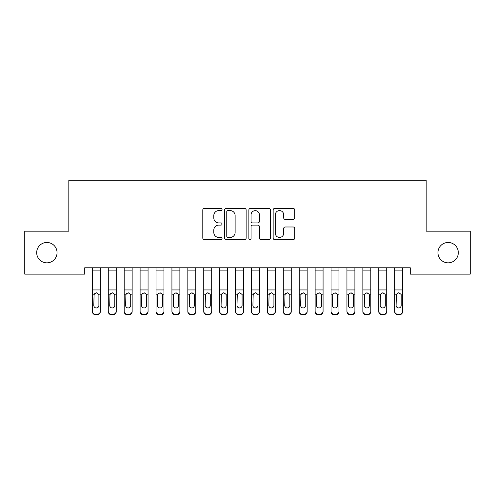 <?xml version="1.0" encoding="UTF-8"?>
<svg xmlns="http://www.w3.org/2000/svg" width="495" height="495" viewBox="0 0 495 495"><rect width="100%" height="100%" fill="white"/><g stroke="black" fill="none" stroke-linecap="round" stroke-linejoin="round"><path stroke-width="0.74" d="M222.045 209.49A1.095 1.095 0 0 0 220.949 208.401L204.355 208.401A1.559 1.559 0 0 0 202.795 209.96L202.795 238.07A1.559 1.559 0 0 0 204.355 239.636L220.949 239.636A1.095 1.095 0 0 0 222.045 238.541A1.095 1.095 0 0 0 220.949 237.445L218.802 237.445A5 5 0 0 1 213.803 232.452L213.803 230.107A5 5 0 0 1 218.802 225.107L220.949 225.107A1.095 1.095 0 0 0 222.045 224.018A1.095 1.095 0 0 0 220.949 222.923L218.802 222.923A5 5 0 0 1 213.803 217.924L213.803 215.585A5 5 0 0 1 218.802 210.585L220.949 210.585A1.095 1.095 0 0 0 222.045 209.49M437.951 252.654A10.185 10.185 0 0 0 448.136 262.839A10.185 10.185 0 0 0 458.314 252.654A10.185 10.185 0 0 0 448.136 242.47A10.185 10.185 0 0 0 437.951 252.654M36.686 252.654A10.185 10.185 0 0 0 46.864 262.839A10.185 10.185 0 0 0 57.049 252.654A10.185 10.185 0 0 0 46.864 242.47A10.185 10.185 0 0 0 36.686 252.654M293.139 219.409A1.559 1.559 0 0 0 294.704 217.85L294.704 209.96A1.559 1.559 0 0 0 293.139 208.401L274.713 208.401A1.559 1.559 0 0 0 273.153 209.96L273.153 238.07A1.559 1.559 0 0 0 274.713 239.636L293.139 239.636A1.559 1.559 0 0 0 294.704 238.07L294.704 228.548A1.559 1.559 0 0 0 293.139 226.982L285.256 226.982A1.559 1.559 0 0 0 283.691 228.548L283.691 233.269A4.177 4.177 0 0 1 279.514 237.445A4.177 4.177 0 0 1 275.338 233.269L275.338 214.762A4.177 4.177 0 0 1 279.514 210.585A4.177 4.177 0 0 1 283.691 214.762L283.691 217.85A1.559 1.559 0 0 0 285.256 219.409L293.139 219.409M410.268 267.77L84.732 267.77L84.732 274.137L24.75 274.137L24.75 231.177L68.824 231.177L68.824 180.26L426.176 180.26L426.176 231.177L470.25 231.177L470.25 274.137L410.268 274.137L410.268 267.77M246.133 209.96A1.559 1.559 0 0 0 244.573 208.401L226.141 208.401A1.559 1.559 0 0 0 224.582 209.96L224.582 238.07A1.559 1.559 0 0 0 226.141 239.636L244.573 239.636A1.559 1.559 0 0 0 246.133 238.07L246.133 209.96M250.427 208.401L268.859 208.401A1.559 1.559 0 0 1 270.418 209.96L270.418 238.07A1.559 1.559 0 0 1 268.859 239.636L260.97 239.636A1.559 1.559 0 0 1 259.411 238.07L259.411 226.673A1.559 1.559 0 0 0 257.846 225.107L252.617 225.107A1.559 1.559 0 0 0 251.052 226.673L251.052 238.541A1.095 1.095 0 0 1 249.963 239.636A1.095 1.095 0 0 1 248.867 238.541L248.867 209.96A1.559 1.559 0 0 1 250.427 208.401M227.861 210.585A1.095 1.095 0 0 0 226.766 211.681L226.766 236.356A1.095 1.095 0 0 0 227.861 237.445L230.126 237.445A5 5 0 0 0 235.125 232.452L235.125 215.585A5 5 0 0 0 230.126 210.585L227.861 210.585M259.411 214.842A4.177 4.177 0 0 0 255.228 210.666A4.177 4.177 0 0 0 251.052 214.842L251.052 221.358A1.559 1.559 0 0 0 252.617 222.923L257.846 222.923A1.559 1.559 0 0 0 259.411 221.358L259.411 214.842M92.373 267.77L92.373 311.12A3.18 3.162 -0 0 0 95.554 314.282L97.144 314.282A3.18 3.162 -0 0 0 100.324 311.12L100.324 311.578A3.18 3.162 180 0 1 97.144 314.74L97.144 314.282M100.324 294.636L100.324 311.578M98.895 305.427L98.895 295.348L98.895 305.427A2.543 2.531 180 0 1 96.346 307.958A2.543 2.531 180 0 0 98.895 305.427M93.802 305.885L93.802 305.427A2.543 2.531 180 0 0 96.346 307.958M95.021 293.164L93.802 295.113M97.676 293.164L96.346 292.793L98.61 294.178L98.895 295.348M100.324 267.77L100.324 311.12M95.554 314.282L95.554 314.74L97.144 314.74M95.554 314.74A3.18 3.162 180 0 1 92.373 311.578M92.373 294.178L94.087 294.178L93.802 305.427M94.087 294.178L96.346 292.793M108.281 294.636L108.281 311.12A3.18 3.162 -0 0 0 111.462 314.282L113.052 314.282A3.18 3.162 -0 0 0 116.238 311.12L116.238 311.578A3.18 3.162 180 0 1 113.052 314.74L113.052 314.282M114.803 305.427L114.803 295.348L114.803 305.427A2.543 2.531 180 0 1 112.26 307.958A2.543 2.531 180 0 0 114.803 305.427M109.711 305.885L109.711 305.427A2.543 2.531 180 0 0 112.26 307.958M110.93 293.164L109.711 295.113M113.59 293.164L112.26 292.793L114.524 294.178L114.803 295.348M124.189 294.636L124.189 311.12A3.18 3.162 -0 0 0 127.376 314.282L128.966 314.282A3.18 3.162 -0 0 0 132.146 311.12L132.146 311.578A3.18 3.162 180 0 1 128.966 314.74L128.966 314.282M130.717 305.427L130.717 295.348L130.717 305.427A2.543 2.531 180 0 1 128.168 307.958A2.543 2.531 180 0 0 130.717 305.427M125.625 305.885L125.625 305.427A2.543 2.531 180 0 0 128.168 307.958M126.844 293.164L125.625 295.113M129.498 293.164L128.168 292.793L130.433 294.178L130.717 295.348M116.238 267.77L116.238 311.12M108.281 267.77L108.281 311.12M111.462 314.282L111.462 314.74L113.052 314.74M111.462 314.74A3.18 3.162 180 0 1 108.281 311.578M108.281 294.178L109.995 294.178L109.711 305.427M109.995 294.178L112.26 292.793M132.146 267.77L132.146 311.12M124.189 267.77L124.189 311.12M127.376 314.282L127.376 314.74L128.966 314.74M127.376 314.74A3.18 3.162 180 0 1 124.189 311.578M124.189 294.178L125.903 294.178L125.625 305.427M125.903 294.178L128.168 292.793M140.104 294.636L140.104 311.12A3.18 3.162 -0 0 0 143.284 314.282L144.874 314.282A3.18 3.162 -0 0 0 148.061 311.12L148.061 311.578A3.18 3.162 180 0 1 144.874 314.74L144.874 314.282M146.625 305.427L146.625 295.348L146.625 305.427A2.543 2.531 180 0 1 144.082 307.958A2.543 2.531 180 0 0 146.625 305.427M141.533 305.885L141.533 305.427A2.543 2.531 180 0 0 144.082 307.958M142.752 293.164L141.533 295.113M145.406 293.164L144.082 292.793L146.347 294.178L146.625 295.348M156.012 294.636L156.012 311.12A3.18 3.162 -0 0 0 159.198 314.282L160.788 314.282A3.18 3.162 -0 0 0 163.969 311.12L163.969 311.578A3.18 3.162 180 0 1 160.788 314.74L160.788 314.282M162.539 305.427L162.539 295.348L162.539 305.427A2.543 2.531 180 0 1 159.99 307.958A2.543 2.531 180 0 0 162.539 305.427M157.447 305.885L157.447 305.427A2.543 2.531 180 0 0 159.99 307.958M158.66 293.164L157.447 295.113M161.321 293.164L159.99 292.793L162.255 294.178L162.539 295.348M148.061 267.77L148.061 311.12M140.104 267.77L140.104 311.12M143.284 314.282L143.284 314.74L144.874 314.74M143.284 314.74A3.18 3.162 180 0 1 140.104 311.578M140.104 294.178L141.817 294.178L141.533 305.427M141.817 294.178L144.082 292.793M163.969 267.77L163.969 311.12M156.012 267.77L156.012 311.12M159.198 314.282L159.198 314.74L160.788 314.74M159.198 314.74A3.18 3.162 180 0 1 156.012 311.578M156.012 294.178L157.726 294.178L157.447 305.427M157.726 294.178L159.99 292.793M171.926 294.636L171.926 311.12A3.18 3.162 -0 0 0 175.106 314.282L176.696 314.282A3.18 3.162 -0 0 0 179.877 311.12L179.877 311.578A3.18 3.162 180 0 1 176.696 314.74L176.696 314.282M178.447 305.427L178.447 295.348L178.447 305.427A2.543 2.531 180 0 1 175.904 307.958A2.543 2.531 180 0 0 178.447 305.427M173.355 305.885L173.355 305.427A2.543 2.531 180 0 0 175.904 307.958M174.574 293.164L173.355 295.113M177.229 293.164L175.904 292.793L178.163 294.178L178.447 295.348M179.877 267.77L179.877 311.12M171.926 267.77L171.926 311.12M175.106 314.282L175.106 314.74L176.696 314.74M175.106 314.74A3.18 3.162 180 0 1 171.926 311.578M171.926 294.178L173.64 294.178L173.355 305.427M173.64 294.178L175.904 292.793M187.834 294.636L187.834 311.12A3.18 3.162 -0 0 0 191.014 314.282L192.611 314.282A3.18 3.162 -0 0 0 195.791 311.12L195.791 311.578A3.18 3.162 180 0 1 192.611 314.74L192.611 314.282M194.356 305.427L194.356 295.348L194.356 305.427A2.543 2.531 180 0 1 191.812 307.958A2.543 2.531 180 0 0 194.356 305.427M189.269 305.885L189.269 305.427A2.543 2.531 180 0 0 191.812 307.958M190.482 293.164L189.269 295.113M193.143 293.164L191.812 292.793L194.077 294.178L194.356 295.348M195.791 267.77L195.791 311.12M187.834 267.77L187.834 311.12M191.014 314.282L191.014 314.74L192.611 314.74M191.014 314.74A3.18 3.162 180 0 1 187.834 311.578M187.834 294.178L189.548 294.178L189.269 305.427M189.548 294.178L191.812 292.793M203.748 294.636L203.748 311.12A3.18 3.162 -0 0 0 206.929 314.282L208.519 314.282A3.18 3.162 -0 0 0 211.699 311.12L211.699 311.578A3.18 3.162 180 0 1 208.519 314.74L208.519 314.282M210.27 305.427L210.27 295.348L210.27 305.427A2.543 2.531 180 0 1 207.721 307.958A2.543 2.531 180 0 0 210.27 305.427M205.178 305.885L205.178 305.427A2.543 2.531 180 0 0 207.721 307.958M206.396 293.164L205.178 295.113M209.051 293.164L207.721 292.793L209.985 294.178L210.27 295.348M211.699 267.77L211.699 311.12M203.748 267.77L203.748 311.12M206.929 314.282L206.929 314.74L208.519 314.74M206.929 314.74A3.18 3.162 180 0 1 203.748 311.578M203.748 294.178L205.462 294.178L205.178 305.427M205.462 294.178L207.721 292.793M219.656 294.636L219.656 311.12A3.18 3.162 -0 0 0 222.837 314.282L224.427 314.282A3.18 3.162 -0 0 0 227.613 311.12L227.613 311.578A3.18 3.162 180 0 1 224.427 314.74L224.427 314.282M226.178 305.427L226.178 295.348L226.178 305.427A2.543 2.531 180 0 1 223.635 307.958A2.543 2.531 180 0 0 226.178 305.427M221.086 305.885L221.086 305.427A2.543 2.531 180 0 0 223.635 307.958M222.304 293.164L221.086 295.113M224.965 293.164L223.635 292.793L225.899 294.178L226.178 295.348M227.613 267.77L227.613 311.12M219.656 267.77L219.656 311.12M222.837 314.282L222.837 314.74L224.427 314.74M222.837 314.74A3.18 3.162 180 0 1 219.656 311.578M219.656 294.178L221.37 294.178L221.086 305.427M221.37 294.178L223.635 292.793M235.564 294.636L235.564 311.12A3.18 3.162 -0 0 0 238.751 314.282L240.341 314.282A3.18 3.162 -0 0 0 243.521 311.12L243.521 311.578A3.18 3.162 180 0 1 240.341 314.74L240.341 314.282M242.092 305.427L242.092 295.348L242.092 305.427A2.543 2.531 180 0 1 239.543 307.958A2.543 2.531 180 0 0 242.092 305.427M237 305.885L237 305.427A2.543 2.531 180 0 0 239.543 307.958M238.219 293.164L237 295.113M240.873 293.164L239.543 292.793L241.808 294.178L242.092 295.348M243.521 267.77L243.521 311.12M235.564 267.77L235.564 311.12M238.751 314.282L238.751 314.74L240.341 314.74M238.751 314.74A3.18 3.162 180 0 1 235.564 311.578M235.564 294.178L237.278 294.178L237 305.427M237.278 294.178L239.543 292.793M251.479 294.636L251.479 311.12A3.18 3.162 -0 0 0 254.659 314.282L256.249 314.282A3.18 3.162 -0 0 0 259.436 311.12L259.436 311.578A3.18 3.162 180 0 1 256.249 314.74L256.249 314.282M258 305.427L258 295.348L258 305.427A2.543 2.531 180 0 1 255.457 307.958A2.543 2.531 180 0 0 258 305.427M252.908 305.885L252.908 305.427A2.543 2.531 180 0 0 255.457 307.958M254.127 293.164L252.908 295.113M256.781 293.164L255.457 292.793L257.722 294.178L258 295.348M259.436 267.77L259.436 311.12M251.479 267.77L251.479 311.12M254.659 314.282L254.659 314.74L256.249 314.74M254.659 314.74A3.18 3.162 180 0 1 251.479 311.578M251.479 294.178L253.192 294.178L252.908 305.427M253.192 294.178L255.457 292.793M267.387 294.636L267.387 311.12A3.18 3.162 -0 0 0 270.573 314.282L272.163 314.282A3.18 3.162 -0 0 0 275.344 311.12L275.344 311.578A3.18 3.162 180 0 1 272.163 314.74L272.163 314.282M273.914 305.427L273.914 295.348L273.914 305.427A2.543 2.531 180 0 1 271.365 307.958A2.543 2.531 180 0 0 273.914 305.427M268.822 305.885L268.822 305.427A2.543 2.531 180 0 0 271.365 307.958M270.035 293.164L268.822 295.113M272.696 293.164L271.365 292.793L273.63 294.178L273.914 295.348M275.344 267.77L275.344 311.12M267.387 267.77L267.387 311.12M270.573 314.282L270.573 314.74L272.163 314.74M270.573 314.74A3.18 3.162 180 0 1 267.387 311.578M267.387 294.178L269.101 294.178L268.822 305.427M269.101 294.178L271.365 292.793M283.301 294.636L283.301 311.12A3.18 3.162 -0 0 0 286.481 314.282L288.071 314.282A3.18 3.162 -0 0 0 291.252 311.12L291.252 311.578A3.18 3.162 180 0 1 288.071 314.74L288.071 314.282M289.822 305.427L289.822 295.348L289.822 305.427A2.543 2.531 180 0 1 287.279 307.958A2.543 2.531 180 0 0 289.822 305.427M284.73 305.885L284.73 305.427A2.543 2.531 180 0 0 287.279 307.958M285.949 293.164L284.73 295.113M288.604 293.164L287.279 292.793L289.538 294.178L289.822 295.348M291.252 267.77L291.252 311.12M283.301 267.77L283.301 311.12M286.481 314.282L286.481 314.74L288.071 314.74M286.481 314.74A3.18 3.162 180 0 1 283.301 311.578M283.301 294.178L285.015 294.178L284.73 305.427M285.015 294.178L287.279 292.793M299.209 294.636L299.209 311.12A3.18 3.162 -0 0 0 302.389 314.282L303.986 314.282A3.18 3.162 -0 0 0 307.166 311.12L307.166 311.578A3.18 3.162 180 0 1 303.986 314.74L303.986 314.282M305.731 305.427L305.731 295.348L305.731 305.427A2.543 2.531 180 0 1 303.188 307.958A2.543 2.531 180 0 0 305.731 305.427M300.644 305.885L300.644 305.427A2.543 2.531 180 0 0 303.188 307.958M301.857 293.164L300.644 295.113M304.518 293.164L303.188 292.793L305.452 294.178L305.731 295.348M307.166 267.77L307.166 311.12M299.209 267.77L299.209 311.12M302.389 314.282L302.389 314.74L303.986 314.74M302.389 314.74A3.18 3.162 180 0 1 299.209 311.578M299.209 294.178L300.923 294.178L300.644 305.427M300.923 294.178L303.188 292.793M315.123 294.636L315.123 311.12A3.18 3.162 -0 0 0 318.304 314.282L319.894 314.282A3.18 3.162 -0 0 0 323.074 311.12L323.074 311.578A3.18 3.162 180 0 1 319.894 314.74L319.894 314.282M321.645 305.427L321.645 295.348L321.645 305.427A2.543 2.531 180 0 1 319.096 307.958A2.543 2.531 180 0 0 321.645 305.427M316.553 305.885L316.553 305.427A2.543 2.531 180 0 0 319.096 307.958M317.771 293.164L316.553 295.113M320.426 293.164L319.096 292.793L321.36 294.178L321.645 295.348M323.074 267.77L323.074 311.12M315.123 267.77L315.123 311.12M318.304 314.282L318.304 314.74L319.894 314.74M318.304 314.74A3.18 3.162 180 0 1 315.123 311.578M315.123 294.178L316.837 294.178L316.553 305.427M316.837 294.178L319.096 292.793M331.031 294.636L331.031 311.12A3.18 3.162 -0 0 0 334.212 314.282L335.802 314.282A3.18 3.162 -0 0 0 338.988 311.12L338.988 311.578A3.18 3.162 180 0 1 335.802 314.74L335.802 314.282M337.553 305.427L337.553 295.348L337.553 305.427A2.543 2.531 180 0 1 335.01 307.958A2.543 2.531 180 0 0 337.553 305.427M332.461 305.885L332.461 305.427A2.543 2.531 180 0 0 335.01 307.958M333.68 293.164L332.461 295.113M336.34 293.164L335.01 292.793L337.274 294.178L337.553 295.348M338.988 267.77L338.988 311.12M331.031 267.77L331.031 311.12M334.212 314.282L334.212 314.74L335.802 314.74M334.212 314.74A3.18 3.162 180 0 1 331.031 311.578M331.031 294.178L332.745 294.178L332.461 305.427M332.745 294.178L335.01 292.793M346.939 294.636L346.939 311.12A3.18 3.162 -0 0 0 350.126 314.282L351.716 314.282A3.18 3.162 -0 0 0 354.896 311.12L354.896 311.578A3.18 3.162 180 0 1 351.716 314.74L351.716 314.282M353.467 305.427L353.467 295.348L353.467 305.427A2.543 2.531 180 0 1 350.918 307.958A2.543 2.531 180 0 0 353.467 305.427M348.375 305.885L348.375 305.427A2.543 2.531 180 0 0 350.918 307.958M349.594 293.164L348.375 295.113M352.248 293.164L350.918 292.793L353.183 294.178L353.467 295.348M354.896 267.77L354.896 311.12M346.939 267.77L346.939 311.12M350.126 314.282L350.126 314.74L351.716 314.74M350.126 314.74A3.18 3.162 180 0 1 346.939 311.578M346.939 294.178L348.653 294.178L348.375 305.427M348.653 294.178L350.918 292.793M362.854 294.636L362.854 311.12A3.18 3.162 -0 0 0 366.034 314.282L367.624 314.282A3.18 3.162 -0 0 0 370.811 311.12L370.811 311.578A3.18 3.162 180 0 1 367.624 314.74L367.624 314.282M369.375 305.427L369.375 295.348L369.375 305.427A2.543 2.531 180 0 1 366.832 307.958A2.543 2.531 180 0 0 369.375 305.427M364.283 305.885L364.283 305.427A2.543 2.531 180 0 0 366.832 307.958M365.502 293.164L364.283 295.113M368.156 293.164L366.832 292.793L369.097 294.178L369.375 295.348M370.811 267.77L370.811 311.12M362.854 267.77L362.854 311.12M366.034 314.282L366.034 314.74L367.624 314.74M366.034 314.74A3.18 3.162 180 0 1 362.854 311.578M362.854 294.178L364.568 294.178L364.283 305.427M364.568 294.178L366.832 292.793M378.762 294.636L378.762 311.12A3.18 3.162 -0 0 0 381.948 314.282L383.538 314.282A3.18 3.162 -0 0 0 386.719 311.12L386.719 311.578A3.18 3.162 180 0 1 383.538 314.74L383.538 314.282M385.289 305.427L385.289 295.348L385.289 305.427A2.543 2.531 180 0 1 382.74 307.958A2.543 2.531 180 0 0 385.289 305.427M380.197 305.885L380.197 305.427A2.543 2.531 180 0 0 382.74 307.958M381.41 293.164L380.197 295.113M384.071 293.164L382.74 292.793L385.005 294.178L385.289 295.348M386.719 267.77L386.719 311.12M378.762 267.77L378.762 311.12M381.948 314.282L381.948 314.74L383.538 314.74M381.948 314.74A3.18 3.162 180 0 1 378.762 311.578M378.762 294.178L380.476 294.178L380.197 305.427M380.476 294.178L382.74 292.793M394.676 294.636L394.676 311.12A3.18 3.162 -0 0 0 397.856 314.282L399.446 314.282A3.18 3.162 -0 0 0 402.627 311.12L402.627 311.578A3.18 3.162 180 0 1 399.446 314.74L399.446 314.282M401.197 305.427L401.197 295.348L401.197 305.427A2.543 2.531 180 0 1 398.654 307.958A2.543 2.531 180 0 0 401.197 305.427M396.105 305.885L396.105 305.427A2.543 2.531 180 0 0 398.654 307.958M397.324 293.164L396.105 295.113M399.979 293.164L398.654 292.793L400.913 294.178L401.197 295.348M402.627 267.77L402.627 311.12M394.676 267.77L394.676 311.12M397.856 314.282L397.856 314.74L399.446 314.74M397.856 314.74A3.18 3.162 180 0 1 394.676 311.578M394.676 294.178L396.39 294.178L396.105 305.427M396.39 294.178L398.654 292.793M92.373 267.801L100.324 267.801M98.61 294.178L100.324 294.178M92.373 289.934L100.324 289.934M92.373 270.128L100.324 270.128M108.281 267.801L116.238 267.801M114.524 294.178L116.238 294.178M108.281 289.934L116.238 289.934M108.281 270.128L116.238 270.128M124.189 267.801L132.146 267.801M130.433 294.178L132.146 294.178M124.189 289.934L132.146 289.934M124.189 270.128L132.146 270.128M140.104 267.801L148.061 267.801M146.347 294.178L148.061 294.178M140.104 289.934L148.061 289.934M140.104 270.128L148.061 270.128M156.012 267.801L163.969 267.801M162.255 294.178L163.969 294.178M156.012 289.934L163.969 289.934M156.012 270.128L163.969 270.128M171.926 267.801L179.877 267.801M178.163 294.178L179.877 294.178M171.926 289.934L179.877 289.934M171.926 270.128L179.877 270.128M187.834 267.801L195.791 267.801M194.077 294.178L195.791 294.178M187.834 289.934L195.791 289.934M187.834 270.128L195.791 270.128M203.748 267.801L211.699 267.801M209.985 294.178L211.699 294.178M203.748 289.934L211.699 289.934M203.748 270.128L211.699 270.128M219.656 267.801L227.613 267.801M225.899 294.178L227.613 294.178M219.656 289.934L227.613 289.934M219.656 270.128L227.613 270.128M235.564 267.801L243.521 267.801M241.808 294.178L243.521 294.178M235.564 289.934L243.521 289.934M235.564 270.128L243.521 270.128M251.479 267.801L259.436 267.801M257.722 294.178L259.436 294.178M251.479 289.934L259.436 289.934M251.479 270.128L259.436 270.128M267.387 267.801L275.344 267.801M273.63 294.178L275.344 294.178M267.387 289.934L275.344 289.934M267.387 270.128L275.344 270.128M283.301 267.801L291.252 267.801M289.538 294.178L291.252 294.178M283.301 289.934L291.252 289.934M283.301 270.128L291.252 270.128M299.209 267.801L307.166 267.801M305.452 294.178L307.166 294.178M299.209 289.934L307.166 289.934M299.209 270.128L307.166 270.128M315.123 267.801L323.074 267.801M321.36 294.178L323.074 294.178M315.123 289.934L323.074 289.934M315.123 270.128L323.074 270.128M331.031 267.801L338.988 267.801M337.274 294.178L338.988 294.178M331.031 289.934L338.988 289.934M331.031 270.128L338.988 270.128M346.939 267.801L354.896 267.801M353.183 294.178L354.896 294.178M346.939 289.934L354.896 289.934M346.939 270.128L354.896 270.128M362.854 267.801L370.811 267.801M369.097 294.178L370.811 294.178M362.854 289.934L370.811 289.934M362.854 270.128L370.811 270.128M378.762 267.801L386.719 267.801M385.005 294.178L386.719 294.178M378.762 289.934L386.719 289.934M378.762 270.128L386.719 270.128M394.676 267.801L402.627 267.801M400.913 294.178L402.627 294.178M394.676 289.934L402.627 289.934M394.676 270.128L402.627 270.128"/></g></svg>
